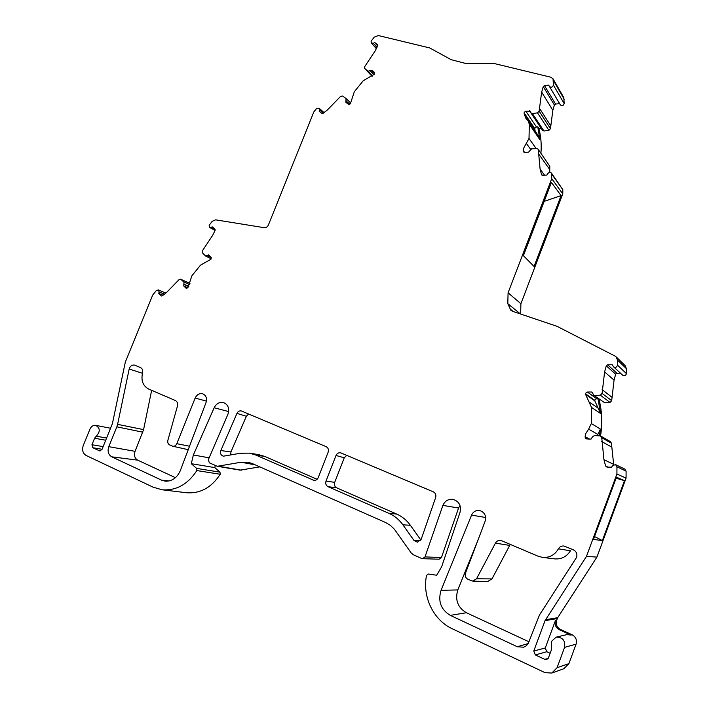 <?xml version="1.0" encoding="UTF-8"?>
<svg xmlns="http://www.w3.org/2000/svg" width="709" height="709" viewBox="0 0 709 709"><rect width="100%" height="100%" fill="white"/><g stroke="black" fill="none" stroke-linecap="round" stroke-linejoin="round"><path stroke-width="1.06" d="M206.425 401.126L195.17 398.041C196.889 394.532 199.397 393.114 202.685 393.787C206.08 395.356 207.205 398.245 206.044 402.473L180.246 470.82C176.958 477.928 171.968 481.384 165.294 481.181L161.537 480.144L169.185 480.932M558.391 548.846C554.766 555.041 549.457 557.886 542.456 557.38L554.562 558.878C561.431 559.392 566.721 556.689 570.444 550.769L558.391 548.846C559.685 546.657 561.581 545.726 564.08 546.045L573.377 549.821C576.39 551.478 577.472 553.977 576.612 557.327L539.478 614.978L528.081 643.861L526.113 645.917L523.623 647.202L517.331 646.75L528.311 643.515M349.617 104.329L345.868 100.731L345.85 102.238L348.296 104.179L350.361 103.78L354.323 91.745L363.212 80.764L374.299 74.232L374.379 72.291L371.8 70.297L367.953 71.219L372.447 76.023M548.217 658.342L544.831 659.37L546.745 659.512L548.438 657.881L551.398 649.869L551.496 641.361L556.157 637.143L566.854 634.617M209.137 457.828L193.362 454.974L214.153 407.755C216.334 403.572 219.435 401.843 223.468 402.57C228.112 404.564 229.636 408.375 228.032 414.029L208.34 459.671L209.377 462.844L217.317 466.292L241.06 462.241L248.053 462.25L252.333 463.571L385.599 522.524L390.393 525.378L394.488 529.348L411.211 552.985L413.267 554.713L421.651 558.488L422.555 558.692L424.992 556.919L442.895 505.393C444.968 500.864 448.354 498.861 453.051 499.375C459.077 501.36 461.417 505.659 460.044 512.27L441.645 566.775L436.682 575.238L428.165 573.998L426.526 575.442C422.13 596.446 433.279 620.083 452.307 628.786L545.008 672.655L551.797 673.045L557.07 667.71L564.568 647.37C565.481 640.59 562.671 637.178 556.157 637.143M187.823 287.819L186.228 288.324L183.755 286.002L187.841 287.792L191.9 275.792L200.496 265.166L210.963 259.219L210.972 257.101L208.632 254.93M372.074 76.297L364.683 68.427L364.479 66.983L375.247 50.8L377.667 45.872L377.578 44.711L374.742 42.567L377.649 45.908M559.605 103.665L548.669 85.151L560.394 104.932L559.605 103.665L555.564 104.055L554.42 104.923L552.843 110.338L550.459 128.692L539.132 111.136L537.528 112.864L548.917 130.35L543.963 130.997L532.406 113.564L530.944 112.953L530.598 111.313M539.132 111.136L541.649 92.108L543.289 86.489L544.477 85.585L548.669 85.151M524.66 152.47L523.233 150.547L523.924 147.649L529.011 138.485L536.19 148.606M620.499 373.209L616.954 373.253L615.669 374.228L614.056 380.104L611.681 400.682L602.092 393.389L600.346 395.197L610.006 402.42L604.582 402.668L593.566 395.135L592.29 392.263L591.492 392.006L587.406 392.033L596.588 398.653L594.931 399.805L594.816 400.877L585.572 394.346L585.687 393.229L587.406 392.033M602.092 393.389L604.591 371.95L606.328 365.72L607.622 364.807L612.221 364.745L613.56 366.828L622.67 375.203C624.602 376.222 625.843 375.681 626.401 373.572L617.442 365.117C616.857 367.315 615.563 367.882 613.56 366.828M589.542 439.093L585.111 436.717L585.829 433.474L588.63 429.149L597.838 434.431L596.712 435.707M211.264 257.535L207.179 255.479L205.513 255.958L202.366 252.767L202.145 251.181L212.647 235.361L215.057 230.487L214.898 229.167L212.47 226.924L209.749 227.509L209.146 225.276L212.213 221.314L215.616 219.834L264.182 227.686C266.061 227.828 267.47 226.933 268.401 225.001L313.848 111.871L316.498 108.601L319.085 108.158L319.537 109.789L323.322 113.165M376.931 47.37L373.315 43.249L371.312 42.957L371.091 41.184L374.228 37.143L378.349 35.539L429.689 47.937L451.234 59.707L465.512 63.42L494.35 63.562L550.804 77.201L553.029 78.823L563.806 97.576L564.178 103.603L553.401 85.062C552.586 87.322 551.274 87.792 549.484 86.463M541.153 128.302L538.867 128.506L537.75 126.831L536.456 126.946L534.932 128.099L534.816 129.056L524.111 113.325L524.226 112.341L525.803 111.145L530.554 111.242M524.288 152.417L523.224 150.99L523.508 151.894L524.846 152.462L528.577 152.151L531.635 148.793L536.793 148.58L538.078 149.182L549.776 166.243L538.078 149.182M588.603 439.084L585.111 437.214L586.086 438.862L591.04 439.101L592.529 436.788L594.346 435.592L600.018 435.875L601.746 437.719L611.433 443.24L610.546 441.698L600.824 436.115M183.755 286.002L183.941 284.212L188.807 286.356M625.143 365.64L616.148 356.866M207.179 255.479L208.597 254.903M599.353 399.344L596.588 398.653M345.868 100.731L349.874 104.205M189.613 284.575L183.923 282.049L183.941 284.212M163.052 295.219L158.763 293.455L159.135 291.94L158.293 289.901L156.361 290.53L152.665 295.112L125.316 362.131L112.394 423.681L101.999 449.417L99.739 450.915L92.826 447.742L91.957 444.729L94.598 438.233L96.273 436.186C100.403 431.684 100.226 428.068 95.724 425.338C93.216 425.063 91.301 426.304 89.981 429.06L83.299 445.42C81.836 450.011 82.793 453.361 86.161 455.488L153.171 487.198L162.131 489.786L186.6 492.746C200.328 493.73 211.53 487.57 220.224 474.259L219.985 472.159L196.606 468.392L191.297 463.695L193.362 454.974M585.111 437.214L585.111 436.717M593.566 395.135L604.582 402.668M617.442 365.117L617.468 360.03L626.419 368.68L626.401 373.572M523.224 150.99L523.233 150.547M530.944 112.961L542.553 130.403L543.963 130.997M373.315 43.249L374.742 42.567M364.781 68.516L367.953 71.219M319.537 109.789L319.192 111.286L321.806 113.405L323.118 113.325L327.425 109.93L340.55 96.433L342.536 95.999L345.939 98.409L346.036 100.518M544.831 659.37L535.339 654.921L533.762 651.022L545.035 620.65L586.449 556.45L616.919 474.046L616.954 466.797L626.091 471.157L624.789 469.083L615.598 464.634L616.954 466.797M586.449 556.45L596.934 557.07L557.699 617.69L556.636 620.242L555.466 620.446L545.274 647.982L546.799 651.731L550.14 653.281M183.923 282.049L180.866 279.364L189.959 283.423M180.866 279.364L179.014 279.683L166.411 292.604L162.317 295.795L161.368 295.963L158.763 293.455M615.598 464.634L612.585 465.547L611.628 467.178L606.939 467.098L605.592 466.026L603.953 459.689L601.746 437.719M594.709 395.471L600.346 395.197M520.415 313.954L507.804 303.665L510.772 310.196L513.192 311.517L556.964 326.282L615.075 356.095L616.139 356.866L617.468 360.03M626.419 368.68L625.134 365.64M520.663 314.034L520.902 303.709L508.078 292.817L551.744 178.659L551.478 173.147C550.246 172.012 549.05 172.145 547.871 173.537L546.985 175.043L542.731 175.362L541.516 174.547L540.098 169.123L538.335 150.051M532.406 113.564L537.528 112.864M560.394 104.932C562.131 106.226 563.389 105.783 564.178 103.603M555.466 620.446C554.403 624.514 555.688 627.607 559.33 629.725L571.064 635.051L566.863 634.626M230.709 455.01L230.93 451.97L220.862 450.525L236.948 413.382C238.002 411.371 239.491 410.573 241.414 410.981L326.158 446.67C328.205 447.822 328.87 449.648 328.161 452.147L318.173 477.68C317.34 479.55 315.966 480.454 314.034 480.392L255.727 455.01L249.408 453.14L240.333 453.246L223.388 456.188C220.836 455.258 219.994 453.37 220.862 450.525M236.948 413.382L246.369 416.263L248.62 414.003M255.727 455.01L264.909 456.481L258.67 454.655L249.408 453.14M264.909 456.481L317.118 479.293M246.369 416.263L230.93 451.97M328.019 486.675L336.686 487.845C334.648 486.666 333.983 484.841 334.701 482.35L326.016 481.092L336.013 455.479C337.032 453.343 338.618 452.466 340.763 452.856L433.323 491.824C435.53 493.047 436.31 494.935 435.654 497.496L421.217 539.239L417.415 542.199L413.976 540.444L402.898 524.811C399.202 519.662 394.603 515.868 389.099 513.422L328.019 486.675C325.963 485.479 325.298 483.618 326.016 481.092M336.013 455.479L344.264 457.801L346.692 455.329M344.264 457.801L334.701 482.35M336.686 487.845L396.756 514.087L389.099 513.422M402.898 524.811L410.369 525.28C406.709 520.229 402.171 516.498 396.756 514.087M410.369 525.28L420.862 540.028M215.306 465.512L214.818 467.612L191.297 463.695M214.818 467.612L219.985 472.159M597.997 398.644L600.532 413.462L594.816 400.877M600.532 413.462L591.466 407.383L585.572 394.346M610.006 402.42L611.681 400.682M513.236 311.535L510.586 309.399L511.65 310.808M551.824 174.272L562.84 189.666L551.478 173.147M535.162 131.121L534.816 129.056M537.75 126.831L539.895 139.7L529.322 124.288L528.143 120.84L525.67 118.031L524.111 113.325M548.917 130.35L550.459 128.692M553.401 85.062L553.029 78.823M195.17 398.041L176.816 443.683C175.894 445.615 174.529 446.466 172.721 446.227L169.673 444.924C168.024 443.985 167.43 442.434 167.882 440.254L177.472 405.982C177.986 403.412 177.277 401.586 175.318 400.496L148.695 389.073C142.934 385.909 140.887 380.529 142.544 372.934C143.094 370.399 142.42 368.618 140.515 367.599L134.586 365.108C131.945 364.727 130.137 366.03 129.18 369.017L117.605 424.345L143.581 429.627L151.646 390.34M510.453 544.352L509.718 545.416L495.431 543.129L476.545 578.774L472.681 581.096L467.905 579.288C465.547 577.924 464.749 575.876 465.494 573.156L485.169 521.088C486.436 515.877 484.672 512.377 479.887 510.577C476.094 510.001 473.311 511.508 471.556 515.115L441.051 590.322L457.819 589.923L478.114 539.744M220.224 474.259L196.836 470.572L196.606 468.392M217.317 466.292L240.094 470.156L259.804 466.876M422.555 558.692L439.11 559.197L441.459 557.487L458.572 508.025L442.895 505.393M551.797 673.045L563.868 668.72L568.919 663.606L576.089 644.135C577.153 640.032 575.841 636.912 572.172 634.785L560.482 629.477C556.849 627.376 555.572 624.301 556.636 620.242M616.919 474.046L626.074 478.114L626.091 471.157M624.478 480.649L616.458 477.219L593.46 539.425L602.358 540.586L624.478 480.649L616.086 478.212M594.523 536.545L602.358 540.586M611.433 443.24L613.657 464.59M588.63 429.149L591.306 423.548L600.408 429.042L599.468 435.849M597.838 434.431L600.408 429.042M507.804 303.665L508.078 292.817M551.744 178.659L562.769 193.903L562.84 189.666M561.076 195.613L551.425 182.417L523.41 255.692L534.063 266.451L561.076 195.613L544.193 201.347M549.776 166.243L549.741 172.367M539.895 139.7L538.743 136.35L528.143 120.84M135.056 451.341C133.797 455.355 134.683 458.298 137.714 460.159L111.756 456.826C108.309 454.682 107.316 451.296 108.778 446.67L135.056 451.341L143.581 429.627M142.81 432.189L116.852 426.827L117.605 424.345M472.681 581.096L487.5 581.602L491.975 578.925L509.718 545.416M495.431 543.129C496.619 541.073 498.409 540.161 500.829 540.382L538.034 556.193L542.456 557.38M196.836 470.572C187.814 484.398 176.249 490.796 162.131 489.786M591.466 407.383L591.306 423.548M529.322 124.288L529.011 138.485M111.756 456.826L161.537 480.144M116.852 426.827L108.778 446.67M529.127 641.858L466.38 612.736L450.321 615.377L517.331 646.75M450.321 615.377C440.874 609.625 437.781 601.276 441.051 590.322M458.572 508.025L459.999 505.499M596.934 557.07L626.074 478.114M600.514 435.973C602.597 423.548 602.083 411.335 598.963 399.344M520.902 303.709L562.769 193.903M540.923 153.215C541.649 144.671 540.967 136.438 538.867 128.506M175.451 477.68L137.714 460.159M466.38 612.736C457.713 607.507 454.859 599.903 457.819 589.923M544.477 85.585L555.564 104.055M526.512 143.617L530.562 149.209M607.622 364.807L616.954 373.253M525.803 111.145L536.456 126.946M215.19 229.76L211.131 227.527M188.674 286.587L183.764 284.424M210.928 257.057L207.356 255.258M185.9 288.093L186.627 288.412M592.777 392.946L591.492 392.006M530.846 112.784L529.517 110.79M373.98 74.613L370.258 70.616M373.785 74.826L370.071 70.838M374.68 73.408L371.8 70.297M92.826 447.742L102.052 449.276M103.133 446.626L91.957 444.729M585.572 393.849L594.824 400.399M524.119 112.891L534.825 128.63M99.322 450.791L100.191 450.933M546.799 651.731L535.339 654.921M161.103 295.786L161.687 296.016M159.135 291.94L164.444 294.138M105.738 440.236L94.598 438.233M545.274 647.982L533.762 651.022M315.044 480.365L313.077 480.126M420.747 540.214L413.976 540.444M96.273 436.186L106.616 438.073M607.967 467.116L605.592 466.026M598.059 408.092L588.913 401.826M606.284 365.835L615.669 374.228M542.004 175.203L541.516 174.547M543.254 86.595L554.385 105.021M553.481 80.631L564.249 99.331M557.256 618.567L545.035 620.65M241.361 470.147L218.629 466.283M241.06 462.241L255.187 464.829M441.459 557.487L424.992 556.919M568.919 663.606L557.07 667.71M564.568 647.37L576.089 644.135M572.172 634.785L571.064 635.051M557.699 617.69L545.496 619.728M613.595 464.324L603.953 459.689M601.719 441.556L611.406 446.918M611.699 397.067L602.118 389.622M604.591 371.95L614.056 380.104M544.592 175.229L540.098 169.123M538.273 153.419L549.714 169.486M550.521 125.493L539.203 107.821M541.649 92.108L552.843 110.338M176.816 443.683L189.533 446.227M142.447 373.288L129.18 369.017M476.545 578.774L491.975 578.925M228.67 411.574L214.153 407.755M560.482 629.477L559.33 629.725M485.665 517.499L471.556 515.115M364.683 68.427L372.065 76.306M371.312 42.957L376.311 48.637M209.749 227.509L215.084 230.434M205.513 255.958L211.22 258.812M346.072 98.524L350.849 103.133M180.591 279.195L189.977 283.378M158.293 289.901L165.844 293.039M319.085 108.158L324.048 112.598M95.724 425.338L110.604 428.271M172.721 446.227L188.231 449.674"/></g></svg>
